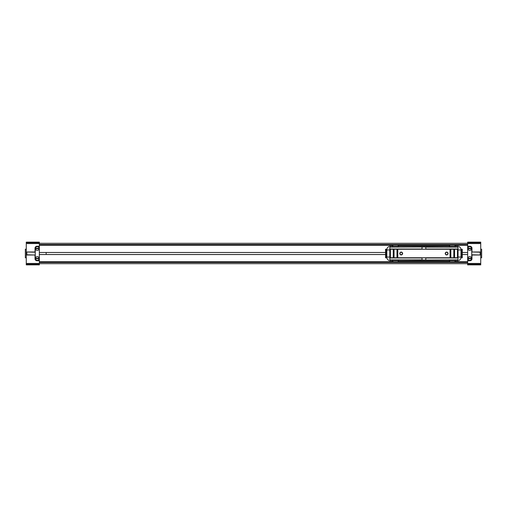 <?xml version="1.0" encoding="UTF-8"?>
<svg xmlns="http://www.w3.org/2000/svg" width="507" height="507" viewBox="0 0 507 507"><rect width="100%" height="100%" fill="white"/><g stroke="black" fill="none" stroke-linecap="round" stroke-linejoin="round"><path stroke-width="0.76" d="M39.343 243.309L467.657 243.309M385.574 254.52L39.343 254.52L39.343 264.844L26.275 264.844L26.275 264.267L39.343 264.267M39.343 242.733L26.275 242.733L26.275 242.156L39.343 242.156L39.343 252.48L385.574 252.48M467.657 264.267L480.725 264.267L480.725 264.844L467.657 264.844L467.657 254.52L462.264 254.52M467.657 246.231L467.657 243.556L480.725 243.556L480.725 251.992L471.973 251.992L471.973 248.215A1.99 1.99 0 0 0 469.989 246.231L467.657 246.231L467.657 252.48L462.264 252.48M37.296 250.376A1.844 1.844 0 0 1 35.452 248.531A1.844 1.844 0 0 1 37.296 246.681A1.844 1.844 0 0 1 39.14 248.531A1.844 1.844 0 0 1 37.296 250.376M37.296 260.319A1.844 1.844 0 0 1 35.452 258.469A1.844 1.844 0 0 1 37.296 256.624A1.844 1.844 0 0 1 39.14 258.469A1.844 1.844 0 0 1 37.296 260.319M26.846 264.863L39.343 264.844M39.343 246.966L39.343 260.034A0.57 0.57 0 0 1 38.773 260.598L37.239 260.598A1.99 1.99 0 0 1 35.256 258.614L35.256 248.386A1.99 1.99 0 0 1 37.239 246.402L38.773 246.402A0.57 0.57 0 0 1 39.343 246.966M39.343 242.156L26.275 242.137L39.343 242.137M46.156 254.52L46.156 252.48M35.027 251.992L26.275 251.992L35.027 252.22L35.027 248.215A1.99 1.99 0 0 1 37.011 246.231L39.343 246.231M26.275 251.992L26.275 243.556L39.343 243.556M26.275 242.733L26.275 243.556M39.343 264.863L38.602 264.863M39.343 263.444L26.275 263.444L26.275 264.267M26.275 263.444L26.275 255.008L35.027 255.008L35.027 258.785A1.99 1.99 0 0 0 37.011 260.769L39.343 260.769M26.275 252.22L26.275 255.008M35.027 255.008L26.275 254.78M26.846 252.22L26.846 254.78M39.128 248.76L35.465 248.76M35.465 248.303L39.128 248.303M39.128 258.697L35.465 258.697M35.465 258.24L39.128 258.24M469.704 256.624A1.844 1.844 0 0 1 471.548 258.469A1.844 1.844 0 0 1 469.704 260.319A1.844 1.844 0 0 1 467.86 258.469A1.844 1.844 0 0 1 469.704 256.624M469.704 246.681A1.844 1.844 0 0 1 471.548 248.531A1.844 1.844 0 0 1 469.704 250.376A1.844 1.844 0 0 1 467.86 248.531A1.844 1.844 0 0 1 469.704 246.681M472.03 264.863L480.154 264.863L472.03 264.863M467.657 260.034L467.657 246.966A0.57 0.57 0 0 1 468.227 246.402L469.761 246.402A1.99 1.99 0 0 1 471.744 248.386L471.744 258.614A1.99 1.99 0 0 1 469.761 260.598L468.227 260.598A0.57 0.57 0 0 1 467.657 260.034M467.657 243.556L467.657 242.156L480.725 242.156L480.725 242.733L467.657 242.733M467.657 242.137L480.725 242.137L467.657 242.156M467.657 264.844L480.154 264.863M471.973 255.008L480.725 255.008L471.973 254.78L471.973 258.785A1.99 1.99 0 0 1 469.989 260.769L467.657 260.769M480.725 255.008L480.725 263.444L467.657 263.444M480.725 264.267L480.725 263.444M468.398 264.863L467.657 264.863M480.725 243.556L480.725 242.733M480.725 254.78L480.725 251.992M471.973 251.992L480.725 252.22M480.154 254.78L480.154 252.22M467.872 258.24L471.535 258.24M471.535 258.697L467.872 258.697M467.872 248.303L471.535 248.303M471.535 248.76L467.872 248.76M480.725 257.759L481.65 257.759L481.65 249.241L480.725 249.241M26.275 257.759L25.35 257.759L25.35 249.241L26.275 249.241M425.791 247.137L457.998 247.137L457.998 249.184L389.832 249.184L389.832 247.137L422.039 246.966L425.791 246.966L425.791 249.184M452.32 249.241L457.289 249.191A0.761 0.761 0 0 1 457.555 249.241M452.32 257.759L457.289 257.816A0.761 0.761 0 0 0 457.555 257.759M422.039 259.863L389.832 259.863L389.832 257.816L457.998 257.816L457.998 259.863L425.791 260.034L422.039 260.034L422.039 257.816M390.276 249.241A0.761 0.761 0 0 1 390.542 249.191L395.517 249.241M395.517 257.759L390.542 257.81A0.761 0.761 0 0 1 390.276 257.759M422.039 246.966L389.832 247.137M422.039 249.184L422.039 247.137M457.998 247.137L425.791 246.966M425.791 260.034L457.998 259.863M425.791 257.816L425.791 259.863M389.832 259.863L422.039 260.034M387.05 249.951L386.759 249.951A3.783 3.783 0 0 1 390.542 246.161L392.532 246.161M398.496 246.161L449.341 246.161M455.299 246.161L457.289 246.161A3.783 3.783 0 0 1 461.078 249.951L458.049 249.951L461.078 249.951L461.078 257.049A3.783 3.783 0 0 1 457.289 260.839L455.299 260.839M389.832 249.685A0.761 0.761 0 0 0 389.788 249.951L386.752 249.951L386.752 257.049L389.788 257.049A0.761 0.761 0 0 0 389.832 257.315M457.998 249.685A0.761 0.761 0 0 1 458.049 249.951L458.049 257.049L461.078 257.049M389.788 249.951L389.788 257.049M387.05 257.049L386.759 257.049A3.783 3.783 0 0 0 390.542 260.839L392.532 260.839M398.496 260.839L449.341 260.839M446.642 252.08A1.42 1.42 0 0 0 445.222 253.5A1.42 1.42 0 0 0 446.642 254.92A1.42 1.42 0 0 0 448.061 253.5A1.42 1.42 0 0 0 446.642 252.08M446.642 252.328A1.172 1.172 0 0 0 445.463 253.5A1.172 1.172 0 0 0 446.642 254.672A1.172 1.172 0 0 0 447.814 253.5A1.172 1.172 0 0 0 446.642 252.328M401.195 252.08A1.42 1.42 0 0 0 399.776 253.5A1.42 1.42 0 0 0 401.195 254.92A1.42 1.42 0 0 0 402.615 253.5A1.42 1.42 0 0 0 401.195 252.08M401.195 252.328A1.172 1.172 0 0 0 400.023 253.5A1.172 1.172 0 0 0 401.195 254.672A1.172 1.172 0 0 0 402.368 253.5A1.172 1.172 0 0 0 401.195 252.328M389.788 256.257L389.788 250.743M386.822 257.759L386.822 249.241M458.049 256.257L458.049 250.743M461.009 249.241L461.009 257.759M386.733 257.759L385.574 257.759L385.574 249.241L386.733 249.241M386.226 257.759L386.226 249.241M461.104 249.241L462.264 249.241L462.264 257.759L461.104 257.759M461.611 249.241L461.611 257.759M393.812 249.241L389.832 249.241L389.832 257.759L393.812 257.759L393.812 249.241L457.998 249.241L457.998 257.759L393.812 257.759M385.884 257.759L385.884 249.241M461.947 249.241L461.947 257.759M390.403 249.241L390.403 257.759M393.242 249.241L393.242 257.759M397.215 249.241L397.215 257.759M397.786 257.759L397.786 249.241M450.045 249.241L450.045 257.759M450.615 257.759L450.615 249.241M454.025 249.241L454.025 257.759M454.595 257.759L454.595 249.241M457.434 249.241L457.434 257.759M385.612 257.759L385.612 249.241M462.219 249.241L462.219 257.759M392.532 246.966L392.532 246.231A1.134 1.134 0 0 1 393.666 245.09L397.361 245.09A1.134 1.134 0 0 1 398.496 246.231L398.496 246.966M449.335 246.966L449.335 246.231A1.134 1.134 0 0 1 450.476 245.09L454.164 245.09A1.134 1.134 0 0 1 455.305 246.231L455.305 246.966M398.496 260.769L392.532 260.769A1.134 1.134 0 0 0 393.666 261.91L397.361 261.91A1.134 1.134 0 0 0 398.496 260.769L398.496 260.034M392.532 260.769L392.532 260.034M455.305 260.769L449.335 260.769A1.134 1.134 0 0 0 450.476 261.91L454.164 261.91A1.134 1.134 0 0 0 455.305 260.769L455.305 260.034M449.335 260.769L449.335 260.034M467.657 261.751L454.735 261.751M449.905 261.751L397.932 261.751M393.096 261.751L39.343 261.751M39.343 245.249L393.096 245.249M397.932 245.249L449.905 245.249M454.735 245.249L467.657 245.249M39.343 244.513L467.657 244.513M467.657 262.487L39.343 262.487M39.343 261.954L467.657 261.954M467.657 245.046L39.343 245.046M39.343 244.621L467.657 244.621M467.657 262.379L39.343 262.379M467.657 262.1L39.343 262.1M39.343 244.9L467.657 244.9M422.039 249.013L389.832 249.013M457.998 249.013L425.791 249.013M425.791 257.987L457.998 257.987M389.832 257.987L422.039 257.987M390.542 246.161L390.542 246.966M457.289 246.966L457.289 246.161M457.289 260.034L457.289 260.839M390.542 260.839L390.542 260.034M394.04 257.759L394.04 249.241M396.994 249.241L396.994 257.759M450.843 257.759L450.843 249.241M453.797 249.241L453.797 257.759M392.532 246.231L398.496 246.231M449.335 246.231L455.305 246.231M39.343 263.691L467.657 263.691"/></g></svg>
